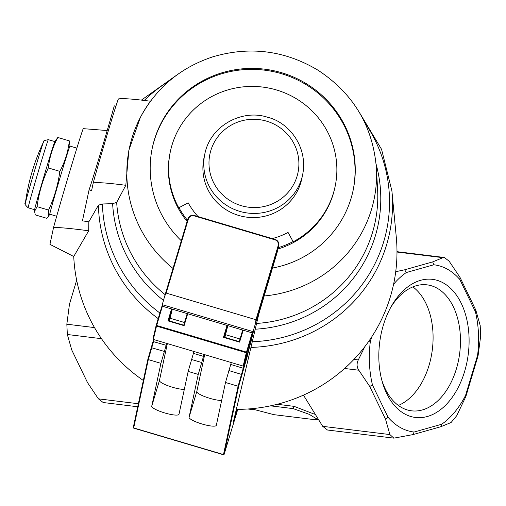 <?xml version="1.0" encoding="UTF-8"?>
<svg xmlns="http://www.w3.org/2000/svg" width="506" height="506" viewBox="0 0 506 506"><rect width="100%" height="100%" fill="white"/><g stroke="black" fill="none" stroke-linecap="round" stroke-linejoin="round"><path stroke-width="0.76" d="M443.56 283.075A69.581 44.673 -83 0 1 454.913 393.307A69.581 44.673 -83 0 1 382.201 381.606A69.581 44.673 -83 0 1 391.454 306.111A69.581 44.673 -83 0 1 443.56 283.075M381.714 379.81A63.465 40.746 97 0 0 411.587 410.828A63.465 40.746 97 0 0 458.398 360.936A63.465 40.746 97 0 0 437.184 288.249A63.465 40.746 97 0 0 427.02 284.846A63.465 40.746 97 0 0 390.55 307.737M398.348 405.432A63.465 40.746 97 0 0 432.358 349.437A63.465 40.746 97 0 0 412.871 286.889M277.199 404.281L294.112 406.356L314.371 414.174M477.569 355.402A84.205 54.066 97 0 0 475.412 311.747L475.804 310.089L480.194 325.503L480.7 335.807L478.062 355.832L477.569 355.402L465.577 395.376L465.874 396.464L478.062 355.832M465.874 396.464L456.735 415.692L451.086 422.51L440.815 426.729L441.662 424.262L414.117 432.035L412.82 434.629L393.845 438.145L389.892 434.565L385.509 419.151L388.051 417.267L372.498 385.072L369.703 386.432L358.817 370.221C356.698 367.04 356.528 363.605 358.311 359.918L364.82 346.673M251.115 408.74L273.974 414.673L312.019 419.341L317.604 419.461L309.185 414.306L293.088 408.608L270.508 405.844M395.717 271.703L404.699 269.793L406.255 272.557A84.205 54.066 97 0 0 393.579 284.271M368.925 341.057L370.348 341.411L371.682 336.971M370.348 341.411A84.205 54.066 97 0 0 372.498 385.072M388.051 417.267A84.205 54.066 97 0 0 414.117 432.035M441.662 424.262A84.205 54.066 97 0 0 465.577 395.376M459.865 279.552A84.205 54.066 97 0 0 433.8 264.777L432.687 261.893L442.965 257.674L444.338 257.478L449.113 261.159L460.005 277.37L459.865 279.552L475.412 311.747M406.255 272.557L433.8 264.777M76.659 280.216L69.474 304.176L66.836 324.201L67.342 334.504L71.725 349.918L87.532 382.637L98.417 398.848L103.199 402.523L137.714 406.761M303.448 395.123L322.701 426.33L327.483 430.011L393.845 438.145M412.82 434.629L440.815 426.729M432.687 261.893L404.699 269.793M475.804 310.089L460.005 277.37M369.703 386.432L385.509 419.151M278.306 247.649A84.205 82.541 12.1 0 0 293.107 241.558L293.044 241.868A84.205 82.541 12.1 0 0 335.08 186.651L334.858 187.675A84.205 82.541 -167.9 0 1 278.022 248.977M187.1 221.47A84.205 82.541 -167.9 0 1 170.174 152.426L170.395 151.402A84.205 82.541 12.1 0 0 178.884 208.01L178.947 207.7A84.205 82.541 12.1 0 0 187.467 220.249M335.08 186.651A84.205 82.541 12.1 0 0 273.246 89.075A84.205 82.541 12.1 0 0 172.015 145.089A84.205 82.541 12.1 0 0 170.395 151.402M198.036 216.587A73.68 72.219 -167.9 0 1 188.181 202.83L178.947 207.7M293.107 241.558L288.066 232.456A73.68 72.219 -167.9 0 1 272.247 238.598M107.19 130.548L83.205 128.644A57.191 0.892 106.5 0 0 69.822 171.313A57.191 0.892 106.5 0 0 53.554 227.479L49.942 244.36L73.737 256.504A161.844 158.637 12.1 0 0 143.343 380.474M151.022 101.295C133.445 98.986 122.585 98.196 118.436 98.929A46.255 0.721 106.5 0 0 107.266 134.248A46.255 0.721 106.5 0 0 93.237 182.938L91.599 190.585L89.075 189.839A52.63 0.822 106.5 0 0 114.28 105.83L115.874 106.298M181.312 240.761A102.629 100.593 -167.9 0 1 152.369 147.607A102.629 100.593 -167.9 0 1 154.343 139.909A102.629 100.593 -167.9 0 1 277.724 71.643A102.629 100.593 -167.9 0 1 353.08 190.566A102.629 100.593 -167.9 0 1 351.101 198.263A102.629 100.593 -167.9 0 1 272.443 268.047M152.268 148.087A102.629 100.593 -167.9 0 1 154.14 140.87A102.629 100.593 -167.9 0 1 277.275 72.548A102.629 100.593 -167.9 0 1 352.973 191.047M89.075 189.839L82.434 220.856L88.847 221.792L88.683 230.787C71.618 228.522 59.904 227.415 53.554 227.479M88.683 230.787L73.737 256.504M236.321 409.379A161.844 158.637 12.1 0 0 396.287 237.181L391.897 190.857L381.549 149.302L359.393 112.471M93.237 182.938C97.38 182.204 108.24 182.995 125.817 185.304L116.665 202.432L112.623 203.659L102.395 203.988L98.411 205.196L88.847 221.792M151.155 100.333A124.988 122.509 12.1 0 0 140.307 117.537L128.859 150.238L125.817 185.304M237.757 409.373L224.114 454.401L238.762 385.888L247.358 356.097L253.443 330.291L278.667 245.884A5.262 5.161 12.1 0 0 278.768 245.486L277.724 250.381A5.262 5.161 -167.9 0 1 277.623 250.78L258.775 314.175L233.342 422.029L237.333 409.379M246.308 352.733L243.165 366.078L153.356 339.444L156.506 326.098L246.308 352.733L246.485 352.113L246.96 352.397L246.308 352.733M227.808 325.636L224.879 337.382M223.456 337.344L239.604 342.132L239.211 341.632L224.076 337.141L223.456 337.344L227.049 325.415M183.716 325.175L168.58 320.684L167.96 320.88L184.108 325.668L183.716 325.175L187.201 313.594M168.58 320.684L172.065 309.109M171.553 308.957L167.96 320.88M172.312 309.179L169.383 320.918M252.595 331.481L246.485 352.113L156.683 325.478L156.506 326.098L156.145 325.466L156.683 325.478L162.787 304.846L252.595 331.481L253.443 330.291M246.96 352.397L253.987 329.077L250.837 342.423L243.81 365.743L246.96 352.397M162.116 305.649L156.145 325.466L153.002 338.811L153.356 339.444M243.165 366.078L243.81 365.743M239.604 342.132L243.196 330.203M242.697 330.057L239.211 341.632M184.108 325.668L187.701 313.745M224.076 337.141L227.561 325.567M236.776 409.379L234.689 416.299M278.186 245.631L255.954 319.722L166.151 293.088L188.384 218.997A4.737 4.643 -167.9 0 1 194.26 215.898L274.979 239.838A4.737 4.643 -167.9 0 1 278.186 245.631L278.667 245.884L277.623 250.78M255.511 323.062L255.954 319.722M166.151 293.088L164.703 296.13L162.635 303.36L162.787 304.846M153.609 339.52L147.948 358.956L133.325 427.273L133.654 428.12L148.302 359.602L154.102 339.665M162.635 303.36L162.097 305.624L162.458 306.256L252.26 332.891L252.911 332.556M278.768 245.486A5.262 5.161 12.1 0 0 275.106 239.446L194.386 215.505A5.262 5.161 12.1 0 0 187.859 218.946L164.703 296.13M240.015 338.976L225.663 334.719M184.513 322.512L170.168 318.261M247.036 355.041L238.105 386.23L223.488 454.552L224.114 454.401M223.456 454.761L133.654 428.12M193.962 351.487L188.162 371.417L178.991 414.243A14.212 2.808 16.7 0 1 178.985 414.287A14.212 2.808 16.7 0 1 164.671 412.928A14.212 2.808 16.7 0 1 151.749 406.166L160.914 363.34L166.721 343.41M231.293 362.562L225.493 382.492L216.328 425.318A14.212 2.808 16.7 0 1 216.315 425.363A14.212 2.808 16.7 0 1 202.008 423.996A14.212 2.808 16.7 0 1 189.086 417.235L198.251 374.415L204.051 354.478M167.353 343.593L159.46 380.468A14.212 2.808 -163.3 0 0 168.751 386.04A14.212 2.808 -163.3 0 0 184.31 389.392M221.647 400.467A14.212 2.808 16.7 0 1 206.087 397.109A14.212 2.808 16.7 0 1 196.796 391.543L204.683 354.668M69.999 146.095L69.335 140.889C68.139 151.623 64.977 161.781 59.834 171.357C58.051 184.854 54.3 197.757 48.582 210.072L48.443 216.423L46.83 218.32L35.287 214.898L34.585 211.388L37.064 206.657C38.848 193.178 42.605 180.275 48.329 167.948C49.525 157.202 52.687 147.044 57.817 137.474L54.8 141.648A35.528 0.557 106.5 0 0 44.218 175.5A35.528 0.557 106.5 0 0 34.636 209.655L34.585 211.388M48.582 210.072L37.064 206.657M59.834 171.357L48.329 167.948M69.335 140.889L57.817 137.474M76.88 148.138L69.986 146.089A35.528 0.557 106.5 0 0 59.354 179.991A35.528 0.557 106.5 0 0 49.784 214.209L56.678 216.252M302.62 174.855L301.734 178.985A49.999 49.006 -167.9 0 1 242.589 216.441A49.999 49.006 -167.9 0 1 203.956 158.055L204.835 153.925C210.458 125.355 242.545 108.701 267.826 117.341C288.344 122.142 308.382 146.487 302.62 174.855A49.999 49.006 -167.9 0 1 243.468 212.311A49.999 49.006 -167.9 0 1 204.835 153.925M358.311 359.918L353.966 359.387M294.112 406.356L293.088 408.608M67.342 334.504L101.478 338.685M138.359 403.744L98.417 398.848M94.502 327.591L66.836 324.201M344.592 368.476L358.817 370.221M389.892 434.565L322.701 426.33M396.982 252.039L442.965 257.674M98.411 205.196A147.208 144.286 12.1 0 0 158.207 318.628M250.932 347.42A147.208 144.286 12.1 0 0 391.897 190.857M264.062 295.972A124.988 122.509 12.1 0 0 376.388 168.068L377.59 189.307A130.807 128.214 -167.9 0 1 256.586 323.429M165.139 294.669A130.807 128.214 -167.9 0 1 116.665 202.432M112.623 203.659A134.292 131.63 12.1 0 0 163.463 300.387M255.233 329.197A134.292 131.63 12.1 0 0 376.11 164.21M144.242 100.441A143.729 140.877 -167.9 0 1 169.415 80.884M364.832 122.711A143.729 140.877 -167.9 0 1 374.244 265.163A143.729 140.877 -167.9 0 1 252.273 341.733M159.896 313.018A143.729 140.877 -167.9 0 1 102.395 203.988M376.388 168.068C372.903 126.184 353.447 93.566 318.008 70.207C284.973 50.467 250.008 45.976 213.121 56.729C180.642 67.412 156.373 87.677 140.307 117.537A124.988 122.509 12.1 0 0 131.889 138.328A124.988 122.509 12.1 0 0 173.008 268.433M235.954 413.965L235.309 413.668M188.384 218.997L187.859 218.946M246.624 356.414L247.358 356.097M224.139 454.205L223.488 454.552L133.679 427.918L133.325 427.273M160.914 363.34L148.302 359.602L147.948 358.956M164.317 351.417L151.18 347.628M166.151 345.301L153.014 341.512M230.73 364.453L243.829 368.444M228.895 370.569L241.994 374.56M225.493 382.492L238.105 386.23L238.762 385.888M188.162 371.417L198.251 374.415M193.4 353.378L203.488 356.369M194.26 215.898L194.386 215.505M274.979 239.838L275.106 239.446M151.749 406.166L159.46 380.468M201.654 362.492L191.559 359.494M189.086 417.235L196.796 391.543M43.56 141.895C42.649 141.18 44.243 140.44 48.342 139.669A35.528 0.557 106.5 0 0 37.703 173.571A35.528 0.557 106.5 0 0 28.14 207.789C25.123 204.911 24.193 203.418 25.344 203.317L25.344 203.317A32.194 0.506 106.5 0 1 34.016 172.476A32.194 0.506 106.5 0 1 43.56 141.895L43.56 141.895A206.891 206.891 0 0 0 25.344 203.317M266.611 121.168A44.996 44.104 -167.9 0 1 284.954 195.626A44.996 44.104 -167.9 0 1 210.243 173.469A44.996 44.104 -167.9 0 1 266.611 121.168M247.744 409L252.551 409.588M317.667 419.145L317.604 419.461M444.338 257.478L396.982 251.672M178.574 73.768L141.408 100.106M28.14 207.789L34.629 209.712M48.342 139.669L54.831 141.598M49.797 214.215L48.443 216.423"/></g></svg>
